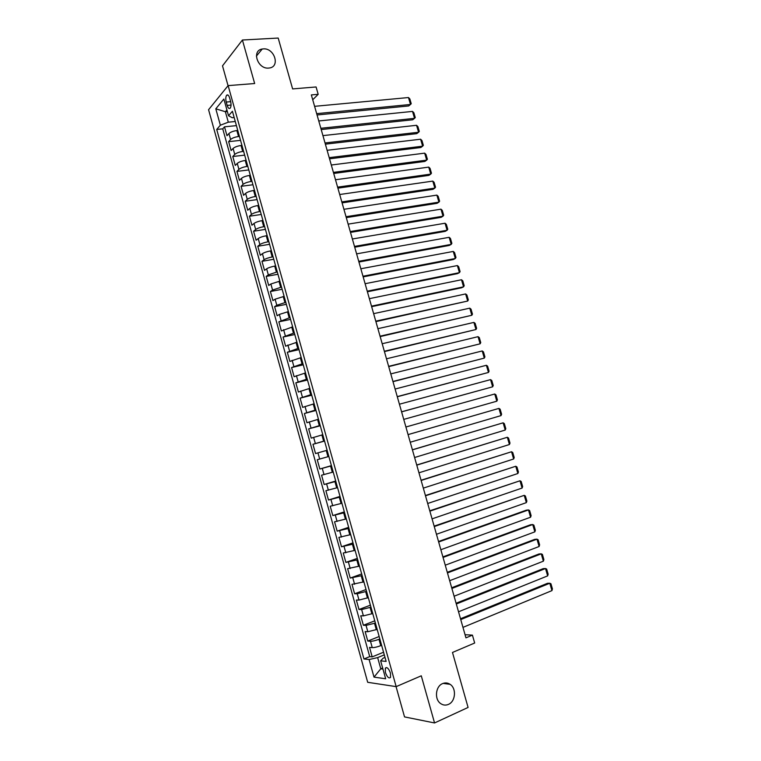 <?xml version="1.0" encoding="UTF-8"?>
<svg xmlns="http://www.w3.org/2000/svg" width="761" height="761" viewBox="0 0 761 761"><rect width="100%" height="100%" fill="white"/><g stroke="black" fill="none" stroke-linecap="round" stroke-linejoin="round"><path stroke-width="1.14" d="M442.579 683.606C445.204 682.522 447.715 682.76 450.103 684.329C456.648 688.382 455.592 701.528 448.448 704.382C445.737 705.542 443.14 705.276 440.676 703.583C434.217 699.369 435.501 686.298 442.579 683.606M263.268 48.894C274.398 47.743 280.495 66.759 269.375 67.995L268.681 68.071C257.713 69.365 251.33 50.549 262.212 49.027L263.268 48.894M390.46 673.105C388.7 668.434 386.988 666.779 385.332 668.158L385.399 672.448C387.149 677.109 388.861 678.764 390.526 677.395L390.46 673.105M396.062 686.622L404.529 716.91L434.55 722.95L468.082 707.445L452.481 652.462L474.674 643.016L472.429 635.131L465.066 634.712M208.571 109.708L367.696 682.303L396.167 686.631L228.129 85.612L208.571 109.708M228.129 85.612L254.659 83.529L242.417 40.019L222.507 65.846L228.053 85.698M242.417 40.019L278.193 38.05L292.624 88.913L316.081 86.963L318.184 94.326L311.344 94.916L465.951 637.851L472.429 635.131M237.765 130.454L236.861 130.55C233.237 131.054 230.593 132.053 228.937 133.546L226.987 135.715L224.505 126.821L236.424 125.632M239.439 136.428L238.535 136.523C234.902 137.037 232.257 138.036 230.593 139.51L228.642 141.651L240.533 140.366M228.642 141.651L231.125 150.564L233.094 148.462C234.759 147.016 237.413 146.026 241.037 145.494L241.941 145.399M246.126 160.362L245.223 160.466C241.598 161.018 238.944 161.998 237.261 163.406L235.263 165.441L232.78 156.509L244.661 155.139M250.312 175.353L249.408 175.468C245.793 176.048 243.13 177.018 241.437 178.378L239.42 180.347L236.928 171.396L248.799 169.931M254.507 190.374L253.613 190.497C249.989 191.097 247.325 192.057 245.613 193.38L243.577 195.282L241.085 186.312L252.937 184.752M258.711 205.432L257.817 205.556C254.203 206.183 251.53 207.135 249.808 208.409L247.744 210.236L245.242 201.256L257.085 199.601M262.925 220.509L262.031 220.642C258.417 221.289 255.744 222.231 254.003 223.468L251.929 225.227L249.418 216.229L261.242 214.469M267.149 235.615L266.255 235.758C262.65 236.433 259.967 237.365 258.207 238.554L256.105 240.248L253.594 231.23L265.408 229.375M271.382 250.759L270.488 250.911C266.883 251.606 264.191 252.528 262.421 253.67L260.3 255.296L257.789 246.26L269.575 244.31M275.615 265.922L274.721 266.084C271.125 266.807 268.424 267.71 266.645 268.814L264.505 270.364L261.984 261.318L273.76 259.273M279.867 281.123L270.878 283.986L268.709 285.47L266.188 276.405L277.946 274.264M284.119 296.352L275.111 299.197L272.923 300.605L270.393 291.52L282.141 289.285M288.381 311.601L279.363 314.426L277.147 315.767L274.616 306.664L286.345 304.333M292.652 326.888L281.38 330.959L278.84 321.846L290.559 319.411M296.933 342.203L285.622 346.179L283.082 337.047L294.783 334.507M301.223 357.556L289.874 361.427L287.325 352.276L299.006 349.641M305.513 372.928L294.127 376.714L291.577 367.544L303.249 364.804M309.822 388.329L298.398 392.02L295.839 382.831L307.492 380.005M314.131 403.768L302.669 407.363L300.1 398.155L311.744 395.225M318.45 419.235L306.949 422.726L304.381 413.508L316.005 410.474M322.778 434.721L311.239 438.127L308.671 428.881L320.276 425.751M327.116 450.255L315.539 453.556L312.961 444.291L324.547 441.066M328.857 456.467L317.261 459.739L319.848 469.014L331.416 465.618M333.204 472.039L321.57 475.206L324.167 484.5L335.715 481.009M337.561 487.639L325.889 490.702L328.486 500.015L340.015 496.419M341.927 503.268L330.217 506.236L332.823 515.568L344.333 511.868M346.303 518.926L334.555 521.799L337.161 531.149L348.662 527.344M350.688 534.612L338.902 537.39L341.508 546.759L352.99 542.85M355.083 550.336L343.249 553.009L345.865 562.398L357.328 558.384M359.487 566.089L347.615 568.657L350.231 578.065L361.684 573.946M363.891 581.87L351.982 584.343L354.607 593.77L366.041 589.547M368.314 597.68L358.992 600.068L356.357 600.058L358.992 609.494L370.407 605.176M372.738 613.528L363.406 615.887L360.743 615.801L363.377 625.266L374.783 620.833M377.171 629.404L367.82 631.735L365.137 631.573L367.782 641.057L379.159 636.519M226.236 102.06L227.178 105.418C228.072 108.148 229.08 109.061 230.193 108.148C231.163 106.645 231.296 104.381 230.593 101.346L229.651 97.969C228.757 95.249 227.758 94.335 226.645 95.239C225.665 96.752 225.532 99.025 226.236 102.06L230.678 101.67M384.999 657.418L383.144 658.179L380.652 660.824L386.122 661.423L232.409 111.268L228.528 115.748L232.21 117.717L234.16 117.527M380.652 660.824L385.656 678.774L374.012 677.128L369.114 659.54L363.958 658.969L216.714 129.446L220.367 125.213L215.801 108.804L223.867 99.025L228.528 115.748M379.844 638.945L378.978 639.288C375.449 640.61 372.624 641.276 370.474 641.266L367.782 641.057M381.622 645.309L380.757 645.661L378.978 639.288M375.401 623.05L366.051 625.39L363.377 625.266M370.968 607.183L361.637 609.551L358.992 609.494M366.545 591.354L357.232 593.751L354.607 593.77M362.131 575.554L350.231 578.065M357.718 559.782L345.865 562.398M353.323 544.039L341.508 546.759M348.938 528.334L337.161 531.149M344.552 512.657L332.823 515.568M340.186 497.009L328.486 500.015M335.82 481.39L324.167 484.5M331.463 465.808L319.848 469.014M324.519 440.933L323.634 441.18L321.903 434.969M320.181 425.428L319.306 425.665L317.575 419.463M315.863 409.951L314.978 410.179L313.247 403.996M311.544 394.502L310.659 394.721L308.937 388.548M307.235 379.083L306.35 379.301L304.628 373.137M302.935 363.701L302.05 363.901L300.329 357.756M298.645 348.338L297.76 348.538L296.048 342.402M294.364 333.014L293.48 333.204L291.767 327.078M290.084 317.718L289.199 317.898L287.496 311.782M285.822 302.45L284.937 302.621L283.225 296.524M281.56 287.211L280.676 287.382L278.973 281.285M277.318 272L276.424 272.162L274.721 266.084M273.075 256.818L272.181 256.971L270.488 250.911M268.842 241.675L267.948 241.817L266.255 235.758M264.619 226.55L263.725 226.692L262.031 220.642M260.395 211.453L259.501 211.587L257.817 205.556M256.191 196.395L255.296 196.519L253.613 190.497M251.986 181.356L251.092 181.479L249.408 175.468M247.801 166.355L246.897 166.459L245.223 160.466M243.615 151.382L242.711 151.477L241.037 145.494M224.505 126.821L222.745 128.837L369.713 656.619L372.186 656.876L383.554 652.234M380.757 645.661C377.237 646.993 374.393 647.649 372.253 647.621L369.542 647.383L372.186 656.876M312.961 444.291L323.634 441.18M308.671 428.881L319.306 425.665M304.381 413.508L314.978 410.179M300.1 398.155L310.659 394.721M295.839 382.831L306.35 379.301M291.577 367.544L302.05 363.901M287.325 352.276L297.76 348.538M283.082 337.047L293.48 333.204M278.84 321.846L289.199 317.898M274.616 306.664L276.814 305.285L284.937 302.621M270.393 291.52L272.571 290.065L280.676 287.382M266.188 276.405L268.338 274.883L276.424 272.162M261.984 261.318L264.115 259.72C265.884 258.597 268.576 257.684 272.181 256.971M257.789 246.26L259.891 244.595C261.651 243.425 264.333 242.502 267.948 241.817M253.594 231.23L255.686 229.499C257.427 228.281 260.11 227.349 263.725 226.692M249.418 216.229L251.482 214.431C253.213 213.166 255.886 212.224 259.501 211.587M245.242 201.256L247.287 199.382C249.009 198.088 251.672 197.128 255.296 196.519M241.085 186.312L243.101 184.371C244.804 183.03 247.468 182.06 251.092 181.479M236.928 171.396L238.925 169.389C240.619 168 243.273 167.03 246.897 166.459M232.78 156.509L234.759 154.435C236.433 153.009 239.087 152.019 242.711 151.477M227.358 111.544L225.38 111.724L228.3 122.188L220.367 125.213M235.263 121.513L228.3 122.188M434.55 722.95L421.28 675.806L396.167 686.631M312.723 99.758L318.184 94.326M226.911 109.926L225.38 111.724L215.801 108.804M382.659 668.025L380.776 668.805L382.954 669.081M384.286 654.869L377.646 657.599L380.776 668.805L374.012 677.128M222.745 128.837L216.714 129.446M369.713 656.619L363.958 658.969M369.114 659.54L377.646 657.599M314.597 106.331L408.476 97.541L410.493 104.466L408.705 105.95L317.061 114.978M316.681 113.646L410.493 104.466L411.235 103.724L409.827 98.882L408.476 97.541M318.764 120.961L412.519 111.41L414.536 118.345L412.728 119.781L321.209 129.56M320.847 128.286L414.536 118.345L415.268 117.575L413.851 112.723L412.519 111.41M322.94 135.62L416.552 125.299L418.579 132.252L416.762 133.651L325.366 144.162M325.023 142.954L418.579 132.252L419.301 131.453L417.894 126.592L416.552 125.299M327.116 150.298L420.605 139.215L422.631 146.179L420.804 147.529L329.542 158.802M329.209 157.651L422.631 146.179L423.354 145.351L421.936 140.481L420.605 139.215M331.301 165.013L424.657 153.151L426.693 160.133L424.847 161.446L333.718 173.46M333.404 172.376L426.693 160.133L427.406 159.277L425.979 154.397L424.657 153.151M335.506 179.748L428.728 167.116L430.755 174.107L428.9 175.382L337.894 188.157M337.608 187.13L430.755 174.107L431.458 173.223L430.041 168.343L428.728 167.116M339.71 194.512L432.79 181.108L434.835 188.11L432.961 189.346L342.089 202.873M341.813 201.903L434.835 188.11L435.53 187.196L434.103 182.307L432.79 181.108M343.924 209.304L436.871 195.12L438.916 202.141L437.023 203.33L346.284 217.617M346.027 216.714L438.916 202.141L439.601 201.199L438.174 196.3L436.871 195.12M348.138 224.134L440.961 209.161L443.007 216.191L441.104 217.342L350.498 232.39M350.25 231.553L443.007 216.191L443.682 215.22L442.255 210.312L440.961 209.161M352.372 238.983L445.052 223.23L447.097 230.269L445.185 231.373L354.712 247.192M354.483 246.412L447.097 230.269L447.772 229.28L446.346 224.352L445.052 223.23M356.605 253.86L449.152 237.318L451.206 244.376L449.275 245.442L358.935 262.022M358.726 261.308L451.206 244.376L451.872 243.349L450.436 238.421L449.152 237.318M360.847 268.766L453.261 251.434L455.316 258.502L453.366 259.53L363.159 276.88M362.978 276.224L455.316 258.502L455.972 257.456L454.536 252.509L453.261 251.434M365.109 283.701L457.371 265.57L459.435 272.657L457.475 273.637L367.401 291.767M367.23 291.178L459.435 272.657L460.082 271.582L458.645 266.626L457.371 265.57M369.361 298.664L461.489 279.744L463.554 286.83L461.585 287.772L371.644 306.673M371.501 306.15L463.554 286.83L464.2 285.727L462.764 280.771L461.489 279.744M373.632 313.656L465.618 293.936L467.692 301.042L375.905 321.618M375.772 321.161L467.692 301.042L468.329 299.91L466.883 294.945L465.618 293.936M377.913 328.676L469.756 308.148L471.83 315.273L380.167 336.59M380.053 336.191L471.83 315.273L472.457 314.112L471.011 309.137L469.756 308.148M382.193 343.725L473.903 322.398L475.977 329.523L384.438 351.592M384.343 351.259L475.977 329.523L476.605 328.333L475.149 323.349L473.903 322.398M386.493 358.792L478.051 336.666L480.134 343.81L388.719 366.612M388.643 366.345L480.134 343.81L480.752 342.593L479.297 337.599L478.051 336.666M390.793 373.898L482.217 350.954L484.3 358.117L392.999 381.67M392.942 381.47L484.3 358.117L484.909 356.871L483.454 351.867L482.217 350.954M395.102 389.042L486.384 365.28L488.467 372.452L397.299 396.757M397.261 396.614L488.467 372.452L489.066 371.178L487.611 366.165L486.384 365.28M399.42 404.205L490.56 379.625L492.643 386.807L401.599 411.863M401.58 411.796L492.643 386.807L493.242 385.504L491.777 380.49L490.56 379.625M403.749 419.397L494.736 393.998L496.828 401.19L405.917 427.007L496.828 401.19L497.418 399.858L495.953 394.835L494.736 393.998M408.077 434.617L498.931 408.4L408.077 434.588M410.255 442.236L501.023 415.601L498.931 408.4L500.139 409.209L501.604 414.241L501.023 415.601M412.424 449.865L503.126 422.821L412.395 449.77M414.602 457.504L505.228 430.041L503.126 422.821L504.324 423.611L505.799 428.652L505.228 430.041M416.771 465.142L507.33 437.271L416.733 464.99M418.95 472.8L509.432 444.51L507.33 437.271L508.529 438.032L509.994 443.092L509.432 444.51M421.137 480.457L511.544 451.749L421.071 480.229M423.316 488.124L513.646 458.997L511.544 451.749L512.733 452.491L514.208 457.551L513.646 458.997M425.504 495.792L515.758 466.255L425.418 495.506M427.692 503.478L517.87 473.513L515.758 466.255L516.947 466.969L518.422 472.039L517.87 473.513M429.879 511.164L519.991 480.781L429.775 510.802M432.067 518.859L522.103 488.058L519.991 480.781L521.171 481.466L522.645 486.555L522.103 488.058M434.265 526.564L524.224 495.344L434.141 526.136M436.462 534.27L526.346 502.631L524.224 495.344L525.394 496.001L526.878 501.09L526.346 502.631M438.659 541.994L528.467 509.927L526.27 510.193L438.517 541.499M440.857 549.718L530.588 517.223L528.467 509.927L529.637 510.555L531.121 515.663L530.588 517.223M443.054 557.442L532.719 524.538L530.503 524.757L442.902 556.89M445.261 565.185L534.85 531.853L532.719 524.538L533.88 525.147L535.363 530.255L534.85 531.853M447.468 572.938L536.981 539.168L534.745 539.349L447.287 572.301M449.675 580.691L539.111 546.503L536.981 539.168L538.132 539.758L539.616 544.876L539.111 546.503M451.891 588.453L541.242 553.837L538.997 553.97L451.692 587.758M454.098 596.224L543.383 561.18L541.242 553.837L542.393 554.389L543.877 559.525L543.383 561.18M456.315 603.996L545.513 568.524L543.259 568.619L456.096 603.235M458.531 611.787L547.654 575.877L545.513 568.524L546.655 569.057L548.148 574.194L547.654 575.877M460.747 619.578L549.803 583.24L547.52 583.287L460.51 618.741M462.973 627.378L551.944 590.612L549.803 583.24L550.935 583.744L552.429 588.9L551.944 590.612M376.315 629.747L374.536 623.383M371.872 613.861L370.103 607.516M367.449 598.003L365.68 591.678M363.026 582.184L361.266 575.868M358.612 566.393L356.852 560.086M354.217 550.631L352.457 544.343M349.822 534.907L348.062 528.619M345.437 519.211L343.687 512.933M341.061 503.544L339.311 497.285M336.685 487.906L334.945 481.656M332.329 472.296L330.588 466.065M327.981 456.724L326.241 450.502M238.535 136.523L236.861 130.55M230.593 139.51L228.937 133.546M372.253 647.621L370.474 641.266M367.82 631.735L366.051 625.39M363.406 615.887L361.637 609.551M358.992 600.068L357.232 593.751M354.588 584.277L352.828 577.97M350.193 568.524L348.443 562.227M345.817 552.79L344.058 546.512M341.442 537.095L339.691 530.826M337.066 521.428L335.325 515.168M332.709 505.799L330.968 499.549M328.362 490.189L326.621 483.958M324.015 474.617L322.284 468.395M319.687 459.073L317.955 452.862M315.358 443.558L313.637 437.366M311.04 428.072L309.318 421.889M306.74 412.624L305.018 406.45M302.44 397.194L300.719 391.04M298.141 381.803L296.429 375.658M293.86 366.441L292.148 360.305M289.589 351.106L287.877 344.98M285.318 335.801L283.615 329.694M281.066 320.533L279.363 314.426M276.814 305.285L275.111 299.197M272.571 290.065L270.878 283.986M268.338 274.883L266.645 268.814M264.115 259.72L262.421 253.67M259.891 244.595L258.207 238.554M255.686 229.499L254.003 223.468M251.482 214.431L249.808 208.409M247.287 199.382L245.613 193.38M243.101 184.371L241.437 178.378M238.925 169.389L237.261 163.406M234.759 154.435L233.094 148.462M231.04 105.066L227.178 105.418M450.103 684.329L443.121 683.388M386.721 667.578L385.332 668.158M228.1 95.125L226.645 95.239M262.212 49.027L256.39 56.124"/></g></svg>
